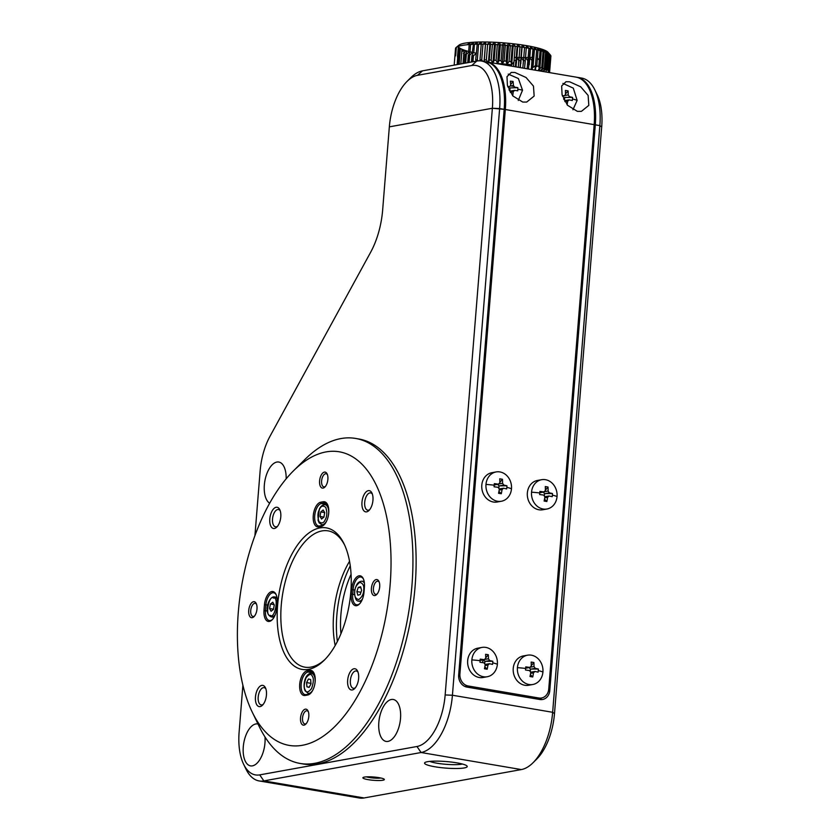 <?xml version="1.0" encoding="UTF-8"?>
<svg xmlns="http://www.w3.org/2000/svg" width="840" height="840" viewBox="0 0 840 840"><rect width="100%" height="100%" fill="white"/><g stroke="black" fill="none" stroke-linecap="round" stroke-linejoin="round"><path stroke-width="1.26" d="M483.221 659.894A146.244 72.366 99.7 0 1 482.444 662.571M473.876 686.942A146.244 72.366 99.7 0 1 473.372 688.181M494.382 690.438A146.244 72.366 99.7 0 1 493.868 691.677M498.078 691.068A148.901 73.689 99.7 0 1 497.574 692.307M366.471 776.864A8.778 1.344 -175.4 0 0 369.296 777.504A8.778 1.344 -175.4 0 0 380.961 778.029M429.733 761.397A18.081 2.772 -175.4 0 0 436.937 763.203A18.081 2.772 -175.4 0 0 462.389 764.022M470.232 687.645A18.081 2.772 -175.4 0 0 467.744 686.049M434.983 766.784A21.41 3.276 -175.4 0 0 457.737 768.485A21.41 3.276 -175.4 0 0 467.009 766.006A21.41 3.276 -175.4 0 0 456.803 762.846A21.41 3.276 -175.4 0 0 424.851 762.615A21.41 3.276 -175.4 0 0 434.983 766.784M368.12 779.646A10.773 1.649 -175.4 0 0 379.575 780.507A10.773 1.649 -175.4 0 0 384.237 779.258A10.773 1.649 -175.4 0 0 379.103 777.672A10.773 1.649 -175.4 0 0 363.027 777.557A10.773 1.649 -175.4 0 0 368.12 779.646M269.651 503.213A21.273 10.531 99.7 0 1 264.348 484.953A21.273 10.531 99.7 0 1 278.764 462.031A21.273 10.531 99.7 0 1 286.156 478.832M400.522 718.494A21.273 10.531 99.7 0 1 386.106 741.416A21.273 10.531 99.7 0 1 378.83 722.411A21.273 10.531 99.7 0 1 393.246 699.478A21.273 10.531 99.7 0 1 400.522 718.494M264.988 736.932A21.273 10.531 99.7 0 1 264.968 742.959A21.273 10.531 99.7 0 1 250.551 765.88A21.273 10.531 99.7 0 1 243.275 746.875A21.273 10.531 99.7 0 1 257.691 723.944A21.273 10.531 99.7 0 1 258.006 724.006M242.897 685.199L239.117 732.134A47.859 23.688 -80.3 0 0 243.621 764.253A47.859 23.688 -80.3 0 0 259.728 774.879L416.966 746.498A47.859 23.688 -80.3 0 0 445.158 694.953L492.366 108.266L389.34 126.851L382.662 209.927A58.495 28.949 99.7 0 1 370.65 252.242L269.966 436.338A47.859 23.688 -80.3 0 0 260.137 470.967L254.929 535.615M243.621 764.253L245.963 769.083A53.182 26.313 -80.3 0 0 259.151 780.938A53.182 26.313 -80.3 0 0 263.855 780.896L421.103 752.514A53.182 26.313 -80.3 0 0 452.424 695.236L499.632 108.549L492.366 108.266L389.34 126.851A47.859 23.688 99.7 0 1 407.054 81.407A47.859 23.688 99.7 0 1 417.532 75.306L422.51 70.844L476.731 61.058L471.755 65.52L417.532 75.306M471.755 65.52A47.859 23.688 99.7 0 1 492.366 108.266L504.189 109.326L458.671 675.056A10.637 9.093 79.8 0 0 466.935 687.089L539.826 699.5A10.637 9.093 79.8 0 0 542.556 699.489A10.637 9.093 79.8 0 0 549.78 690.575L595.298 124.835L599.855 125.612L552.647 712.299L452.424 695.236L445.158 694.953M416.966 746.498L421.103 752.514L521.325 769.577A53.182 26.313 -80.3 0 0 532.97 762.804A53.182 26.313 -80.3 0 0 552.647 712.299L554.495 713.57L601.702 126.882L599.855 125.612L601.702 126.882A47.859 23.688 99.7 0 0 597.198 94.763L594.856 89.933A53.182 26.313 99.7 0 1 599.855 125.612L595.298 124.835A53.182 26.313 99.7 0 0 577.111 77.311L581.669 78.078A53.182 26.313 99.7 0 1 594.856 89.933M521.325 769.577L364.088 797.958L263.855 780.896L259.728 774.879M259.151 780.938L359.373 798A53.182 26.313 -80.3 0 0 364.088 797.958M539.752 699.489A10.637 9.093 79.8 0 0 541.653 697.966M532.97 762.804L536.792 759.024A47.859 23.688 -80.3 0 0 554.495 713.57M407.054 81.407L410.865 77.616A53.182 26.313 99.7 0 1 422.51 70.844M481.446 61.016L486.003 61.793A53.182 26.313 -80.3 0 1 504.189 109.326L499.632 108.549A53.182 26.313 -80.3 0 0 481.446 61.016A53.182 26.313 -80.3 0 0 476.731 61.058M576.545 77.228A53.182 26.313 99.7 0 1 577.111 77.311M351.057 574.308A63.819 31.584 -80.3 0 0 340.904 614.575A63.819 31.584 -80.3 0 0 340.935 633.759M350.259 565.866A71.789 35.532 -80.3 0 0 336.84 615.311A71.789 35.532 -80.3 0 0 337.386 641.456M363.479 579.106A11.435 5.659 -80.3 0 0 360.885 577.017A11.435 5.659 -80.3 0 0 353.105 589.691A74.183 36.708 99.7 0 1 352.947 591.948A74.183 36.708 99.7 0 1 352.737 594.226A11.435 5.659 -80.3 0 0 356.622 604.79A11.435 5.659 -80.3 0 0 359.762 603.676M276.224 594.856A11.435 5.659 -80.3 0 0 273.63 592.756A11.435 5.659 -80.3 0 0 265.913 604.737A97.052 48.027 99.7 0 0 265.43 610.67A11.435 5.659 -80.3 0 0 269.367 620.54A11.435 5.659 -80.3 0 0 272.506 619.426M314.213 673.649A11.435 5.659 -80.3 0 0 311.619 671.559A11.435 5.659 -80.3 0 0 310.422 671.601A74.183 36.708 99.7 0 1 308.07 672.032A11.435 5.659 -80.3 0 0 301.287 683.193A11.435 5.659 -80.3 0 0 305.067 694.586A11.435 5.659 -80.3 0 0 305.897 694.606A97.052 48.027 99.7 0 0 308.973 694.05A11.435 5.659 -80.3 0 0 310.916 692.979M320.429 502.299A12.495 6.184 -80.3 0 0 313.236 516.106A12.495 6.184 -80.3 0 0 318.843 526.837A73.122 36.183 99.7 0 1 321.163 526.418A12.495 6.184 -80.3 0 0 324.093 524.801A12.495 6.184 -80.3 0 0 328.724 512.936A12.495 6.184 -80.3 0 0 327.548 504.546A12.495 6.184 -80.3 0 0 323.536 501.743A98.112 48.552 -80.3 0 0 320.429 502.299L321.279 503.507A11.435 5.659 -80.3 0 0 314.8 514.952A11.435 5.659 -80.3 0 0 318.633 525.998A11.435 5.659 -80.3 0 0 319.83 525.945A74.183 36.708 99.7 0 1 322.171 525.525A11.435 5.659 -80.3 0 0 324.481 524.391M344.642 545.087A69.132 34.209 -80.3 0 0 328.094 530.859A69.132 34.209 -80.3 0 0 281.243 605.367A69.132 34.209 -80.3 0 0 304.889 667.159A69.132 34.209 -80.3 0 0 325.206 659.222M349.534 561.309A69.132 34.209 -80.3 0 0 333.637 614.292A69.132 34.209 -80.3 0 0 335.192 645.529M263.981 610.649A12.495 6.184 -80.3 0 0 272.118 619.836A12.495 6.184 -80.3 0 0 276.748 607.961A12.495 6.184 -80.3 0 0 276.769 607.582A73.122 36.183 99.7 0 1 276.938 605.346A73.122 36.183 99.7 0 1 277.137 603.11A12.495 6.184 -80.3 0 0 277.169 602.731A12.495 6.184 -80.3 0 0 275.993 594.342A12.495 6.184 -80.3 0 0 269.367 592.861A12.495 6.184 -80.3 0 0 264.464 604.643A98.112 48.552 -80.3 0 0 263.981 610.649L267.33 610.995M307.996 694.943A12.495 6.184 -80.3 0 0 310.538 693.389A12.495 6.184 -80.3 0 0 315.157 681.524A12.495 6.184 -80.3 0 0 313.981 673.134A12.495 6.184 -80.3 0 0 309.582 670.404A73.122 36.183 99.7 0 1 307.262 670.824A12.495 6.184 -80.3 0 0 299.733 683.928A12.495 6.184 -80.3 0 0 304.889 695.499A98.112 48.552 -80.3 0 0 307.996 694.943L308.973 694.05M363.962 592.599A98.112 48.552 -80.3 0 0 364.235 589.596A98.112 48.552 -80.3 0 0 364.445 586.593A12.495 6.184 -80.3 0 0 363.248 578.592A12.495 6.184 -80.3 0 0 356.423 577.29A12.495 6.184 -80.3 0 0 351.656 589.659A73.122 36.183 99.7 0 1 351.288 594.132A12.495 6.184 -80.3 0 0 359.373 604.086A12.495 6.184 -80.3 0 0 363.962 592.599M350.816 592.022A71.789 35.532 -80.3 0 0 344.064 543.837A71.789 35.532 -80.3 0 0 305.424 535.857A71.789 35.532 -80.3 0 0 277.61 605.231A71.789 35.532 -80.3 0 0 324.25 660.198A71.789 35.532 -80.3 0 0 350.816 592.022M306.348 723.492A6.647 3.287 99.7 0 1 304.815 723.923A6.647 3.287 99.7 0 1 302.536 717.98A6.647 3.287 99.7 0 1 307.041 710.808A6.647 3.287 99.7 0 1 308.354 711.722M300.542 717.896A8.106 4.011 99.7 0 1 303.681 710.062A8.106 4.011 99.7 0 1 308.049 710.966A8.106 4.011 99.7 0 1 308.805 716.404A8.106 4.011 99.7 0 1 305.812 724.111A8.106 4.011 99.7 0 1 300.542 717.896M377.233 593.891A6.647 3.287 99.7 0 1 375.69 594.321A6.647 3.287 99.7 0 1 373.422 588.378A6.647 3.287 99.7 0 1 377.927 581.207A6.647 3.287 99.7 0 1 379.239 582.12M371.417 588.294A8.106 4.011 99.7 0 1 374.567 580.461A8.106 4.011 99.7 0 1 378.924 581.364A8.106 4.011 99.7 0 1 379.691 586.803A8.106 4.011 99.7 0 1 376.688 594.51A8.106 4.011 99.7 0 1 371.417 588.294M325.427 486.433A6.647 3.287 99.7 0 1 323.883 486.864A6.647 3.287 99.7 0 1 321.615 480.921A6.647 3.287 99.7 0 1 326.119 473.75A6.647 3.287 99.7 0 1 327.432 474.663M319.61 480.837A8.106 4.011 99.7 0 1 322.76 473.004A8.106 4.011 99.7 0 1 327.117 473.907A8.106 4.011 99.7 0 1 327.883 479.346A8.106 4.011 99.7 0 1 324.881 487.053A8.106 4.011 99.7 0 1 319.61 480.837M254.541 616.035A6.647 3.287 99.7 0 1 253.008 616.455A6.647 3.287 99.7 0 1 250.73 610.523A6.647 3.287 99.7 0 1 255.234 603.351A6.647 3.287 99.7 0 1 256.547 604.264M248.734 610.438A8.106 4.011 99.7 0 1 251.874 602.606A8.106 4.011 99.7 0 1 256.242 603.509A8.106 4.011 99.7 0 1 256.998 608.948A8.106 4.011 99.7 0 1 254.006 616.644A8.106 4.011 99.7 0 1 248.734 610.438M355.373 687.75A8.778 4.347 99.7 0 1 353.367 688.296A8.778 4.347 99.7 0 1 350.375 680.452A8.778 4.347 99.7 0 1 356.318 670.992A8.778 4.347 99.7 0 1 358.029 672.168M347.644 680.348A10.773 5.334 99.7 0 1 351.813 669.942A10.773 5.334 99.7 0 1 357.609 671.139A10.773 5.334 99.7 0 1 358.628 678.363A10.773 5.334 99.7 0 1 354.637 688.59A10.773 5.334 99.7 0 1 347.644 680.348M263.204 704.393A8.778 4.347 99.7 0 1 261.198 704.928A8.778 4.347 99.7 0 1 258.195 697.085A8.778 4.347 99.7 0 1 264.138 687.635A8.778 4.347 99.7 0 1 265.85 688.811M255.465 696.98A10.773 5.334 99.7 0 1 259.644 686.574A10.773 5.334 99.7 0 1 265.44 687.771A10.773 5.334 99.7 0 1 266.448 694.995A10.773 5.334 99.7 0 1 262.469 705.222A10.773 5.334 99.7 0 1 255.465 696.98M277.536 526.292A8.778 4.347 99.7 0 1 275.52 526.827A8.778 4.347 99.7 0 1 272.528 518.984A8.778 4.347 99.7 0 1 278.471 509.534A8.778 4.347 99.7 0 1 280.182 510.709M269.798 518.879A10.773 5.334 99.7 0 1 273.966 508.473A10.773 5.334 99.7 0 1 279.762 509.67A10.773 5.334 99.7 0 1 280.781 516.894A10.773 5.334 99.7 0 1 276.791 527.121A10.773 5.334 99.7 0 1 269.798 518.879M369.705 509.649A8.778 4.347 99.7 0 1 367.7 510.195A8.778 4.347 99.7 0 1 364.697 502.352A8.778 4.347 99.7 0 1 370.65 492.891A8.778 4.347 99.7 0 1 372.362 494.067M361.977 502.247A10.773 5.334 99.7 0 1 366.145 491.841A10.773 5.334 99.7 0 1 371.942 493.038A10.773 5.334 99.7 0 1 372.95 500.262A10.773 5.334 99.7 0 1 368.97 510.489A10.773 5.334 99.7 0 1 361.977 502.247M293.391 470.915L304.826 459.564A164.861 81.585 99.7 0 1 355.551 438.428A164.861 81.585 99.7 0 1 411.925 585.784A164.861 81.585 99.7 0 1 300.206 763.466A164.861 81.585 99.7 0 1 259.329 726.736L252.294 712.236A148.901 73.689 99.7 0 1 238.297 612.318A148.901 73.689 99.7 0 1 293.391 470.915A148.901 73.689 99.7 0 1 390.117 584.924A148.901 73.689 99.7 0 1 332.441 728.805A148.901 73.689 99.7 0 1 252.294 712.236M300.206 763.466L303.387 764.012A164.861 81.585 -80.3 0 0 415.107 586.32A164.861 81.585 -80.3 0 0 358.743 438.974L355.551 438.428M327.453 504.556L321.279 503.507A97.052 48.027 99.7 0 1 324.345 502.95A11.435 5.659 -80.3 0 1 325.185 502.961A11.435 5.659 -80.3 0 1 327.779 505.06M487.032 690.512L487.546 689.273M472.973 686.784L472.374 688.013M522.701 102.05L512.82 95.918L507.402 85.312L506.993 76.671L511.308 72.408L514.931 72.482L526.05 77.501L533.463 86.111L534.156 96.064L526.722 102.05L522.701 102.05M577.374 111.363L567.483 105.231L562.065 94.626L561.655 85.974L565.981 81.722L569.604 81.785L580.713 86.803L588.126 95.424L588.819 105.378L581.396 111.363L577.374 111.363M548.751 689.073A10.637 9.093 -100.2 0 1 541.527 697.988A10.637 9.093 -100.2 0 1 538.797 697.998L468.185 685.976A10.637 9.093 -100.2 0 1 459.911 673.943L505.323 109.515L594.163 124.645L548.751 689.073M538.797 697.998L535.006 698.681M569.688 96.758L569.635 97.419M594.163 124.645A53.182 26.313 -80.3 0 0 575.977 77.112L487.137 61.982A53.182 26.313 99.7 0 1 505.323 109.515M486.57 61.898A53.182 26.313 99.7 0 1 487.137 61.982M465.056 686.532L468.185 685.976M459.469 44.804A45.203 6.92 -175.4 0 1 463.544 43.418A45.203 6.92 -175.4 0 1 512.075 43.649A45.203 6.92 -175.4 0 1 548.268 52.637A45.203 6.92 -175.4 0 0 512.075 43.649A45.203 6.92 -175.4 0 0 463.544 43.418A45.203 6.92 -175.4 0 1 511.067 43.544A45.203 6.92 -175.4 0 1 548.016 52.301A45.203 6.92 -175.4 0 0 547.617 51.912A45.203 6.92 -175.4 0 0 546.452 51.114A45.203 6.92 -175.4 0 0 544.824 50.305A45.203 6.92 -175.4 0 0 542.735 49.487A45.203 6.92 -175.4 0 0 540.225 48.678A45.203 6.92 -175.4 0 0 537.306 47.87A45.203 6.92 -175.4 0 0 534.009 47.093A45.203 6.92 -175.4 0 0 530.387 46.347A45.203 6.92 -175.4 0 0 526.46 45.633A45.203 6.92 -175.4 0 0 522.291 44.961A45.203 6.92 -175.4 0 0 517.913 44.352A45.203 6.92 -175.4 0 0 513.366 43.796A45.203 6.92 -175.4 0 0 508.725 43.312A45.203 6.92 -175.4 0 0 504.021 42.893A45.203 6.92 -175.4 0 0 499.306 42.546A45.203 6.92 -175.4 0 0 494.634 42.284A45.203 6.92 -175.4 0 0 490.067 42.105A45.203 6.92 -175.4 0 0 485.636 42.011A45.203 6.92 -175.4 0 0 481.404 42A45.203 6.92 -175.4 0 0 477.414 42.074A45.203 6.92 -175.4 0 0 473.718 42.231A45.203 6.92 -175.4 0 0 470.337 42.473A45.203 6.92 -175.4 0 0 463.544 43.418A45.203 6.92 -175.4 0 0 459.007 45.129L456.173 47.481A47.859 7.329 -175.4 0 0 456.036 47.607L455.364 55.976M459.113 64.239L460.383 48.468A45.203 6.92 -175.4 0 1 459.743 48.069A45.203 6.92 -175.4 0 0 461.139 48.877A45.203 6.92 -175.4 0 0 463.008 49.686A45.203 6.92 -175.4 0 0 465.308 50.505A45.203 6.92 -175.4 0 0 468.027 51.313A45.203 6.92 -175.4 0 0 471.135 52.101A45.203 6.92 -175.4 0 0 472.826 52.49L469.718 55.02A47.859 7.329 4.6 0 1 469.276 54.915A47.859 7.329 -175.4 0 0 469.718 55.02L469.13 62.433M461.139 48.877A45.203 6.92 -175.4 0 0 462.021 49.276L460.834 63.924M463.008 49.686A45.203 6.92 -175.4 0 0 464.1 50.096L461.822 51.765M465.308 50.505A45.203 6.92 -175.4 0 0 466.62 50.904L463.386 53.33M468.027 51.313A45.203 6.92 -175.4 0 0 469.539 51.713L466.358 54.18L465.675 62.559M471.135 52.101A45.203 6.92 -175.4 0 0 475.398 53.025M516.023 66.906L516.779 57.477A45.203 6.92 -175.4 0 1 514.51 57.393A45.203 6.92 -175.4 0 0 519.015 57.529M458.399 46.526A45.203 6.92 -175.4 0 0 476.207 53.193A45.203 6.92 -175.4 0 1 459.239 47.691L457.874 64.46M514.322 57.383A45.203 6.92 -175.4 0 0 533.19 57.34A45.203 6.92 -175.4 0 1 514.322 57.383M464.1 45.129C465.738 43.932 465.738 43.932 464.1 45.129M467.166 44.762A47.859 7.329 -175.4 0 0 460.992 45.665A47.859 7.329 -175.4 0 0 455.584 49.109A47.859 7.329 4.6 0 1 460.992 45.665A47.859 7.329 4.6 0 1 515.655 46.284A47.859 7.329 4.6 0 1 550.872 56.469A47.859 7.329 -175.4 0 0 520.853 46.966A47.859 7.329 -175.4 0 0 467.166 44.762L470.337 42.473L469.224 44.573L468.552 52.941M539.522 56.784L539.249 60.06A47.859 7.329 -175.4 0 0 539.259 60.06A47.859 7.329 4.6 0 1 539.249 60.06A47.859 7.329 -175.4 0 0 539.259 60.06A47.859 7.329 -175.4 0 1 539.249 60.06L537.925 58.621M531.248 69.499L531.962 60.532A47.859 7.329 -175.4 0 0 532.875 60.501A47.859 7.329 4.6 0 1 531.962 60.532A47.859 7.329 -175.4 0 0 532.875 60.501A47.859 7.329 -175.4 0 1 532.035 60.532M527.173 68.806L527.825 60.648A47.859 7.329 -175.4 0 0 529.168 60.617A47.859 7.329 4.6 0 1 527.825 60.648A47.859 7.329 -175.4 0 0 529.168 60.617A47.859 7.329 -175.4 0 1 527.898 60.638M522.827 68.061L523.425 60.659A47.859 7.329 -175.4 0 0 525.178 60.669A47.859 7.329 4.6 0 1 523.425 60.659A47.859 7.329 -175.4 0 0 525.178 60.669L524.559 68.355L525.178 60.669A47.859 7.329 -175.4 0 1 523.499 60.659M518.879 60.585A47.859 7.329 -175.4 0 0 520.632 60.627A47.859 7.329 4.6 0 1 518.794 60.585A47.859 7.329 -175.4 0 0 520.632 60.627L520.076 67.589M516.779 57.477L515.897 60.501A47.859 7.329 -175.4 0 1 514.08 60.428A47.859 7.329 -175.4 0 0 515.897 60.501A47.859 7.329 4.6 0 1 514.08 60.428A47.859 7.329 -175.4 0 0 515.897 60.501L515.393 66.801M476.459 53.235L473.456 55.818A47.859 7.329 -175.4 0 1 472.574 55.64A47.859 7.329 -175.4 0 0 473.456 55.818A47.859 7.329 4.6 0 1 472.574 55.64A47.859 7.329 -175.4 0 0 473.456 55.818L472.983 61.74M464.699 43.197C463.869 44.215 463.869 44.215 464.699 43.197M469.959 52.846L470.631 44.478A47.859 7.329 -175.4 0 0 469.224 44.573M470.631 44.478L473.718 42.231L472.238 52.71M473.781 52.647L474.453 44.279A47.859 7.329 -175.4 0 0 472.909 44.352M474.453 44.279L477.414 42.074L475.671 59.924A47.859 7.329 -175.4 0 1 477.33 59.892L478.59 44.174A47.859 7.329 -175.4 0 0 476.931 44.205M478.59 44.174L481.404 42L479.976 59.871A47.859 7.329 4.6 0 1 481.73 59.871L483 44.163A47.859 7.329 -175.4 0 0 481.236 44.152L479.976 59.871M483 44.163L485.636 42.011L484.229 61.488M487.746 62.087L486.36 59.945L487.631 44.237A47.859 7.329 -175.4 0 0 485.782 44.195M487.631 44.237L490.067 42.105L490.518 44.321L489.258 60.039L488.376 63.063M495.201 63.357A45.203 6.92 4.6 0 1 497.616 63.504L496.083 60.365L497.343 44.646A47.859 7.329 -175.4 0 0 495.401 44.541L494.141 60.26L492.954 63.242L491.159 60.113L492.429 44.394A47.859 7.329 -175.4 0 0 490.518 44.321M492.429 44.394L494.634 42.284L495.401 44.541M497.343 44.646L499.306 42.546L500.367 44.846L499.096 60.564L497.616 63.504A45.203 6.92 4.6 0 1 502.331 63.84L501.06 60.701A47.859 7.329 -175.4 0 0 499.096 60.564M501.06 60.701L502.32 44.982A47.859 7.329 -175.4 0 0 500.367 44.846M502.32 44.982L504.021 42.893L505.355 45.234L504.094 60.942L502.331 63.84A45.203 6.92 4.6 0 1 507.034 64.26L506.048 61.121A47.859 7.329 -175.4 0 0 504.094 60.942M506.048 61.121L507.318 45.402A47.859 7.329 -175.4 0 0 505.355 45.234M507.318 45.402L508.725 43.312L510.332 45.696L509.061 61.415L507.034 64.26A45.203 6.92 4.6 0 1 511.686 64.754L510.993 61.614A47.859 7.329 -175.4 0 0 509.061 61.415M510.993 61.614L512.264 45.896A47.859 7.329 -175.4 0 0 510.332 45.696M512.264 45.896L513.366 43.796L515.214 46.232L513.912 62.486M515.802 62.716L517.104 46.462A47.859 7.329 -175.4 0 0 515.214 46.232M517.104 46.462L517.913 44.352L519.981 46.84L518.668 63.095M520.495 63.346L521.808 47.093A47.859 7.329 -175.4 0 0 519.981 46.84M521.808 47.093L522.291 44.961L524.559 47.513L523.246 63.756M524.99 64.04L526.292 47.785A47.859 7.329 -175.4 0 0 524.559 47.513M524.947 64.502L526.46 45.633L528.895 48.227L527.594 64.48M529.221 64.775L530.534 48.531A47.859 7.329 -175.4 0 0 528.895 48.227M530.534 48.531L530.387 46.347L532.959 48.993L531.657 65.247M533.159 65.562L534.471 49.308A47.859 7.329 -175.4 0 0 532.959 48.993M534.471 49.308L534.009 47.093L536.697 49.802L535.437 65.52L532.329 68.05L533.211 65.026M536.739 66.644L538.062 50.127A47.859 7.329 -175.4 0 0 536.697 49.802M538.062 50.127L537.306 47.87L540.067 50.631L538.734 67.148M535.437 65.52A47.859 7.329 4.6 0 1 537.821 66.098A47.859 7.329 4.6 0 1 540.015 66.686L541.286 50.967A47.859 7.329 -175.4 0 0 540.067 50.631M541.286 50.967L540.225 48.678L543.029 51.482L541.769 67.2L538.534 69.626L540.015 66.686M538.534 69.626A45.203 6.92 4.6 0 1 541.054 70.434L542.819 67.536L544.078 51.828A47.859 7.329 -175.4 0 0 543.029 51.482M544.078 51.828L542.735 49.487L545.559 52.353L544.299 68.061L541.054 70.434A45.203 6.92 4.6 0 1 543.134 71.253L545.16 68.408A47.859 7.329 -175.4 0 0 544.299 68.061M545.16 68.408L546.43 52.689A47.859 7.329 -175.4 0 0 545.559 52.353M546.43 52.689L544.824 50.305L547.627 53.214L546.357 68.933L543.134 71.253M546.987 69.983L548.3 53.55A47.859 7.329 -175.4 0 0 547.627 53.214M548.3 53.55L546.452 51.114L549.202 54.065L547.88 70.497M548.363 70.833L549.686 54.401A47.859 7.329 -175.4 0 0 549.202 54.065M549.686 54.401L547.617 51.912L550.274 54.904L548.95 71.337M546.357 68.933A47.859 7.329 4.6 0 1 548.195 69.951A47.859 7.329 4.6 0 1 549.297 70.938L550.557 55.22A47.859 7.329 -175.4 0 0 550.431 55.073A47.859 7.329 -175.4 0 0 550.274 54.904M548.835 72.492L549.644 71.736L550.914 56.018A47.859 7.329 -175.4 0 0 550.841 55.713L549.57 71.431L548.279 72.398M531.962 60.532A47.859 7.329 -175.4 0 0 532.875 60.501A47.859 7.329 -175.4 0 1 531.962 60.532L529.42 57.509L528.496 69.027M527.825 60.648A47.859 7.329 -175.4 0 0 529.168 60.617A47.859 7.329 -175.4 0 1 527.825 60.648L525.431 57.582M523.425 60.659A47.859 7.329 -175.4 0 0 525.178 60.669A47.859 7.329 -175.4 0 1 523.425 60.659L522.071 58.769M518.259 67.284L518.794 60.585L517.534 58.643M520.391 67.652L520.632 60.627A47.859 7.329 -175.4 0 1 518.794 60.585A47.859 7.329 -175.4 0 0 520.632 60.627A47.859 7.329 -175.4 0 1 518.794 60.585M455.511 48.794L454.241 64.512A47.859 7.329 -175.4 0 0 454.314 64.827L454.524 65.069M455.007 56.406L455.679 48.038A47.859 7.329 -175.4 0 0 455.543 48.332L454.87 56.7M455.69 55.703L456.362 47.334A47.859 7.329 -175.4 0 0 456.173 47.481L458.997 45.14L456.173 47.481M550.872 56.469A47.859 7.329 -175.4 0 0 550.431 55.073A47.859 7.329 -175.4 0 0 511.308 45.801A47.859 7.329 -175.4 0 0 460.992 45.665A47.859 7.329 -175.4 0 1 515.655 46.284A47.859 7.329 -175.4 0 1 550.872 56.469A47.859 7.329 -175.4 0 0 515.655 46.284A47.859 7.329 -175.4 0 0 460.992 45.665A47.859 7.329 -175.4 0 0 455.584 49.109A47.859 7.329 -175.4 0 1 460.992 45.665A47.859 7.329 -175.4 0 0 455.584 49.109M472.574 55.64A47.859 7.329 -175.4 0 0 473.456 55.818A47.859 7.329 -175.4 0 1 472.574 55.64M514.08 60.428A47.859 7.329 -175.4 0 0 515.897 60.501A47.859 7.329 -175.4 0 1 514.08 60.428M459.27 46.095C460.919 44.846 460.919 44.846 459.27 46.095M460.751 44.205C459.669 45.234 459.669 45.234 460.751 44.205M462.504 43.67C461.538 44.688 461.538 44.688 462.504 43.67M461.454 45.57C463.103 44.352 463.103 44.352 461.454 45.57M478.096 60.879L477.33 59.892M457.485 57.141L458.367 46.158M485.468 44.184L484.071 61.467M482.706 61.226L481.73 59.871M486.36 59.945A47.859 7.329 -175.4 0 0 484.523 59.913M457.128 64.596L458.546 46.904M489.888 44.3L488.45 62.213M491.159 60.113A47.859 7.329 -175.4 0 0 489.258 60.039M494.456 44.489L492.975 62.979M496.083 60.365A47.859 7.329 -175.4 0 0 494.141 60.26M499.128 44.762L497.616 63.504M503.843 45.108L502.331 63.84M463.019 63.535L464.1 50.096M508.546 45.518L507.034 64.26M465.644 63.063L466.62 50.904M513.198 46.001L511.686 64.754L513.954 61.95M464.384 63.284L465.14 53.855M468.668 62.517L469.539 51.713M517.734 46.547L516.39 63.221M467.712 62.685L468.353 54.695M472.07 61.898L472.826 52.49M522.113 47.145L520.769 63.84M471.429 62.013L471.954 55.514M530.219 48.468L528.864 65.216M481.656 59.871L481.562 61.037M533.841 49.182L532.329 68.05M542.819 67.536A47.859 7.329 -175.4 0 0 541.769 67.2M500.735 63.724L500.682 64.291M502.194 64.543L502.247 63.84M503.695 64.806L503.759 63.966M505.722 64.134L505.638 65.132M506.867 65.341L506.961 64.249M508.641 65.646L508.736 64.428M510.668 64.638L510.562 65.972M511.497 66.129L511.602 64.743M513.503 66.476L513.86 62.066M547.911 72.335L548.929 71.305M532.14 69.647L533.127 57.351M534.996 70.14L535.364 65.573M546.084 72.02L546.325 68.954M535.447 70.214L535.826 65.604M543.963 71.663L544.047 70.602M541.013 70.423L540.96 71.148M471.86 659.904A14.889 12.737 -100.2 0 1 481.971 647.43A14.889 12.737 -100.2 0 1 485.793 647.409A14.889 12.737 -100.2 0 1 497.375 664.251A14.889 12.737 -100.2 0 1 487.263 676.736A14.889 12.737 -100.2 0 1 483.431 676.746A14.889 12.737 -100.2 0 1 471.86 659.904A26.586 4.074 4.6 0 1 480.092 660.681L479.966 662.256L483.956 662.792L485.195 664.598A26.544 13.136 -80.3 0 1 484.439 668.766L487.169 669.239A26.544 13.136 99.7 0 0 487.935 665.059L489.426 663.716L492.555 664.409L492.723 662.833L492.807 661.259L489.678 660.576L488.439 658.77A26.544 13.136 99.7 0 0 488.334 654.749L485.604 654.287A26.544 13.136 -80.3 0 1 485.699 658.308L484.207 659.642L480.218 659.117L480.092 660.681M480.113 660.461A1.596 1.365 79.8 0 0 480.186 660.44L484.649 659.642L480.113 660.387M481.971 647.43L477.792 648.186A14.889 12.737 79.8 0 0 467.639 662.875A14.889 12.737 79.8 0 0 479.252 677.502A14.889 12.737 79.8 0 0 483.074 677.492L487.263 676.736M485.216 664.409L489.426 663.716M489.678 660.576L485.572 661.322L492.807 661.259M488.334 654.749L485.709 657.877M484.827 666.834L487.169 669.239M485.572 661.322L484.932 661.279L484.775 663.222M484.334 659.516L484.008 659.946A1.596 1.365 79.8 0 0 484.932 661.279M483.462 659.851L484.008 659.946M517.419 667.663A14.889 12.737 -100.2 0 1 527.531 655.19A14.889 12.737 -100.2 0 1 531.353 655.169A14.889 12.737 -100.2 0 1 542.924 672.01A14.889 12.737 -100.2 0 1 532.812 684.495A14.889 12.737 -100.2 0 1 528.99 684.505A14.889 12.737 -100.2 0 1 517.419 667.663A26.586 4.074 4.6 0 1 525.641 668.441L525.514 670.016L529.515 670.551L530.754 672.347A26.544 13.136 -80.3 0 1 529.988 676.525L532.728 676.988A26.544 13.136 99.7 0 0 533.484 672.819L534.975 671.475L538.115 672.158L538.283 670.593L538.367 669.018L535.227 668.336L533.988 666.529A26.544 13.136 99.7 0 0 533.894 662.508L531.153 662.046A26.544 13.136 -80.3 0 1 531.258 666.067L529.767 667.401L525.767 666.876L525.641 668.441M525.662 668.21A1.596 1.365 79.8 0 0 525.745 668.199L530.197 667.401L525.672 668.147M527.531 655.19L523.341 655.935A14.889 12.737 79.8 0 0 513.198 670.635A14.889 12.737 79.8 0 0 524.811 685.262A14.889 12.737 79.8 0 0 528.633 685.251L532.812 684.495M530.764 672.168L534.975 671.475M535.227 668.336L531.132 669.071L538.367 669.018M533.894 662.508L531.269 665.637M530.387 674.594L532.728 676.988M531.132 669.071L530.481 669.039L530.334 670.971M529.893 667.275L529.567 667.706A1.596 1.365 79.8 0 0 530.481 669.039M529.022 667.611L529.567 667.706M485.982 484.428A14.889 12.737 -100.2 0 1 496.094 471.944A14.889 12.737 -100.2 0 1 499.916 471.933A14.889 12.737 -100.2 0 1 511.487 488.775A14.889 12.737 -100.2 0 1 501.375 501.249A14.889 12.737 -100.2 0 1 497.553 501.27A14.889 12.737 -100.2 0 1 485.982 484.428A26.586 4.074 4.6 0 1 494.204 485.195L494.078 486.78L498.078 487.305L499.317 489.111A26.544 13.136 -80.3 0 1 498.55 493.29L501.291 493.752A26.544 13.136 99.7 0 0 502.047 489.573L503.538 488.24L506.678 488.922L506.846 487.347L506.93 485.782L503.79 485.09L502.551 483.294A26.544 13.136 99.7 0 0 502.457 479.273L499.716 478.81A26.544 13.136 -80.3 0 1 499.821 482.822L498.33 484.166L494.33 483.63L494.204 485.195M494.225 484.974A1.596 1.365 79.8 0 0 494.308 484.964L498.761 484.155L494.235 484.901M496.094 471.944L491.904 472.7A14.889 12.737 79.8 0 0 481.761 487.4A14.889 12.737 79.8 0 0 493.374 502.016A14.889 12.737 79.8 0 0 497.196 502.005L501.375 501.249M499.328 488.922L503.538 488.24M503.79 485.09L499.695 485.835L506.93 485.782M502.457 479.273L499.832 482.391M498.95 491.348L501.291 493.752M499.695 485.835L499.044 485.793L498.897 487.736M498.456 484.029L498.131 484.459A1.596 1.365 79.8 0 0 499.044 485.793M497.584 484.365L498.131 484.459M531.531 492.188A14.889 12.737 -100.2 0 1 541.643 479.703A14.889 12.737 -100.2 0 1 545.465 479.693A14.889 12.737 -100.2 0 1 557.046 496.524A14.889 12.737 -100.2 0 1 546.934 509.009A14.889 12.737 -100.2 0 1 543.113 509.019A14.889 12.737 -100.2 0 1 531.531 492.188A26.586 4.074 4.6 0 1 539.763 492.954L539.637 494.54L543.627 495.065L544.876 496.87A26.544 13.136 -80.3 0 1 544.11 501.039L546.84 501.512A26.544 13.136 99.7 0 0 547.606 497.332L549.098 495.999L552.226 496.681L552.395 495.106L552.478 493.531L549.35 492.849L548.111 491.043A26.544 13.136 99.7 0 0 548.005 487.032L545.275 486.56A26.544 13.136 -80.3 0 1 545.38 490.581L543.889 491.925L539.889 491.39L539.763 492.954M539.784 492.733A1.596 1.365 79.8 0 0 539.857 492.723L544.32 491.915L539.784 492.66M541.643 479.703L537.464 480.459A14.889 12.737 79.8 0 0 527.321 495.159A14.889 12.737 79.8 0 0 538.923 509.775A14.889 12.737 79.8 0 0 542.755 509.765L546.934 509.009M544.887 496.681L549.098 495.999M549.35 492.849L545.244 493.594L552.478 493.531M548.005 487.032L545.38 490.151M544.509 499.107L546.84 501.512M545.244 493.594L544.603 493.553L544.446 495.495M544.005 491.788L543.69 492.219A1.596 1.365 79.8 0 0 544.603 493.553M543.144 492.125L543.69 492.219M518.269 100.475L522.522 90.216L518.375 78.53L508.242 74.109M507.749 86.531L509.229 86.646L507.864 86.888M510.447 86.016L513.387 85.481A26.544 13.346 95.9 0 0 513.072 81.438L510.332 81.155A26.544 13.346 -84.1 0 1 510.647 85.208L509.576 86.625L507.885 86.93M513.387 85.481L514.71 87.203L517.86 87.654L509.964 87.927L509.901 90.121M512.694 95.77A26.544 13.346 95.9 0 0 513.198 91.812L514.615 90.373L517.766 90.814L517.86 87.654M508.998 89.796L510.457 91.529A26.544 13.346 -84.1 0 1 510.363 92.442M510.437 91.077L514.615 90.373M510.521 91.109L509.87 91.182M513.072 81.438L510.615 84.546M572.933 109.788L577.143 100.391L573.29 88.137L562.905 83.412M562.327 95.55L563.986 95.781L562.485 96.054M565.016 95.487L568.207 94.91A26.544 13.136 99.7 0 0 568.102 90.888L565.373 90.426A26.544 13.136 -80.3 0 1 565.477 94.437L564.417 95.77L562.506 96.117M568.207 94.91L569.447 96.716L572.586 97.398L564.7 97.419L564.543 99.351M567.084 104.738A26.544 13.136 99.7 0 0 567.703 101.189L569.195 99.855L572.324 100.538L572.586 97.398M564.984 100.538L569.195 99.855M564.858 101.462A26.544 13.136 -80.3 0 0 564.974 100.727L563.567 98.9M568.102 90.888L565.477 94.007M360.171 594.583L361.589 590.373L360.644 586.761L358.281 587.37L356.864 591.581L357.808 595.192L360.171 594.583M360.948 592.274L356.864 591.581M360.917 587.822L358.281 587.37M323.137 509.975L320.806 511.917L320.03 516.453L321.584 519.057L323.925 517.125L324.702 512.579L323.137 509.975M324.692 512.579L320.806 511.917M320.03 516.453L323.925 517.115M269.588 608.528L271.079 611.258L273.431 609.462L274.281 604.937L272.78 602.207L270.428 604.002L269.588 608.528L273.483 609.2M274.113 604.632L270.428 604.002M311 683.792L310.653 679.581L308.448 678.982L306.59 682.595L306.925 686.805L309.131 687.404L311 683.792M309.246 687.194L306.925 686.805M310.968 683.34L306.59 682.595M549.78 690.575L548.478 690.806M511.004 85.911L513.618 86.362M354.816 589.974L351.656 589.659M321.163 526.418L322.171 525.525M351.288 594.132L354.554 594.531M319.83 525.945L318.843 526.837M323.536 501.743L324.345 502.95L325.973 503.223M304.889 695.499L305.897 694.606M307.262 670.824L308.07 672.032L313.782 672.998M312.732 672L310.422 671.601L309.582 670.404M264.464 604.643L267.666 605.031M459.911 673.943L458.745 674.153M492.723 662.833A26.586 4.074 4.6 0 1 497.375 664.251M485.247 659.348L488.439 658.77M487.935 665.059L485.048 665.574M538.283 670.593A26.586 4.074 4.6 0 1 542.924 672.01M530.807 667.107L533.988 666.529M533.484 672.819L530.607 673.333M506.846 487.347A26.586 4.074 4.6 0 1 511.487 488.775M499.37 483.861L502.551 483.294M502.047 489.573L499.17 490.098M552.395 495.106A26.586 4.074 4.6 0 1 557.046 496.524M544.919 491.62L548.111 491.043M547.606 497.332L544.719 497.858M517.85 89.229A26.586 3.297 1.7 0 1 522.522 90.216M513.198 91.812L510.384 92.327M572.502 98.963A26.586 4.074 4.6 0 1 577.143 100.391M567.703 101.189L564.995 101.682M354.732 592.126C354.721 588.126 356.391 584.871 359.741 582.372C362.901 583.212 364.224 585.69 363.72 589.827C363.731 593.827 362.061 597.082 358.712 599.582C355.562 598.742 354.228 596.264 354.732 592.126M362.439 599.088A10.101 4.998 99.7 0 1 358.669 601.135C356.244 601.209 354.869 598.248 354.543 592.242C355.562 584.955 358.071 581.28 362.061 581.207A10.101 4.998 99.7 0 1 364.403 583.149M326.781 520.716A10.101 4.998 99.7 0 1 321.804 524.674L319.137 522.816L318.056 520.296L319.337 509.177C320.744 506.111 322.697 504.641 325.195 504.756A10.101 4.998 99.7 0 1 328.681 513.335M325.332 519.477C323.883 523.131 321.752 523.845 318.948 521.64C317.457 516.663 317.615 512.642 319.399 509.555C320.849 505.901 322.969 505.187 325.784 507.392C327.264 512.369 327.117 516.401 325.332 519.477M276.938 597.335L274.764 596.967A10.101 4.998 99.7 0 1 274.932 596.999A10.101 4.998 99.7 0 1 277.158 599.004M273.546 598.111C279.143 596.253 274.764 619.626 270.312 615.352C264.716 617.211 269.094 593.838 273.546 598.111M275.226 614.744A10.101 4.998 99.7 0 1 271.373 616.885A10.101 4.998 99.7 0 1 271.205 616.854M305.235 690.071C303.713 687.96 303.965 683.907 305.991 677.901C309.099 673.943 311.22 673.418 312.344 676.305C313.877 678.416 313.625 682.479 311.598 688.485C308.48 692.433 306.369 692.969 305.235 690.071M312.942 689.881A10.101 4.998 99.7 0 1 308.238 693.347L305.204 690.889C302.411 685.639 305.119 672.788 311.63 673.428A10.101 4.998 99.7 0 1 314.024 675.454A10.101 4.998 99.7 0 1 315.116 681.975M536.382 698.912L541.527 697.988M548.016 52.301L550.431 55.073L548.016 52.301M364.182 581.574L362.061 581.207M361.253 601.577L358.669 601.135M327.831 505.197L325.195 504.756M323.663 524.99L321.804 524.674M274.764 596.967C268.894 595.361 262.92 613.252 271.142 616.844L273.998 617.337M314.307 673.88L311.63 673.428M309.992 693.641L308.238 693.347"/></g></svg>
